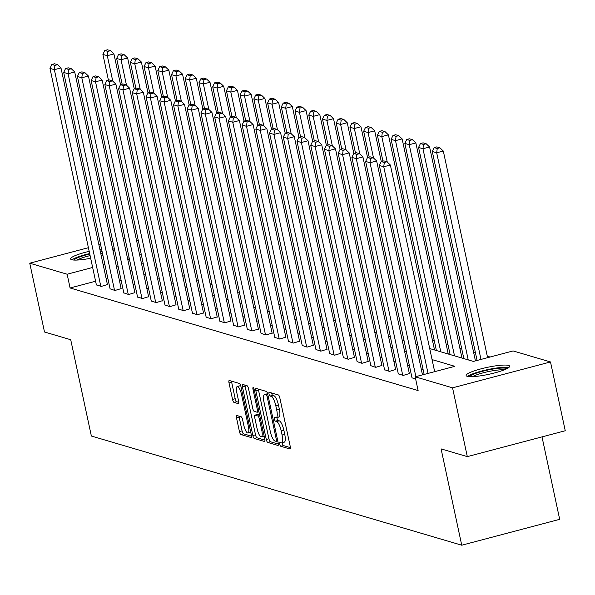 <?xml version="1.0" encoding="UTF-8"?>
<svg xmlns="http://www.w3.org/2000/svg" width="595" height="595" viewBox="0 0 595 595"><rect width="100%" height="100%" fill="white"/><g stroke="black" fill="none" stroke-linecap="round" stroke-linejoin="round"><path stroke-width="0.89" d="M279.791 444.22A1.956 0.543 -104.8 0 0 280.795 446.287L289.973 448.994A2.796 0.781 -104.8 0 0 290.107 448.994A2.796 0.781 -104.8 0 0 290.256 446.548L279.836 397.929A2.796 0.781 -104.8 0 0 278.393 394.968L269.215 392.269A1.956 0.543 -104.8 0 0 269.118 392.261A1.956 0.543 -104.8 0 0 269.014 393.979A1.956 0.543 -104.8 0 0 270.026 396.047L271.216 396.396A8.955 2.499 -104.8 0 1 275.835 405.857L276.697 409.903A8.955 2.499 -104.8 0 1 276.221 417.749A8.955 2.499 -104.8 0 1 275.79 417.735L274.6 417.385A1.956 0.543 -104.8 0 0 274.511 417.385A1.956 0.543 -104.8 0 0 274.407 419.096A1.956 0.543 -104.8 0 0 275.411 421.163L276.601 421.52A8.955 2.499 -104.8 0 1 281.219 430.973L282.082 435.027A8.955 2.499 -104.8 0 1 281.613 442.873A8.955 2.499 -104.8 0 1 281.175 442.859L279.985 442.509A1.956 0.543 -104.8 0 0 279.895 442.502A1.956 0.543 -104.8 0 0 279.791 444.22M282.32 442.68A1.956 0.543 -104.8 0 0 282.439 443.52A1.956 0.543 -104.8 0 0 283.443 445.588L290.42 447.641M271.61 392.968A1.956 0.543 -104.8 0 0 271.662 393.28A1.956 0.543 -104.8 0 0 272.674 395.348L273.864 395.697L271.216 396.396M276.935 417.564A1.956 0.543 -104.8 0 0 277.047 418.397A1.956 0.543 -104.8 0 0 278.058 420.464L279.248 420.814L276.601 421.52M112.596 248.717A22.238 3.563 167.9 0 1 113.005 248.822A22.238 3.563 167.9 0 1 114.099 249.617A22.238 3.563 167.9 0 1 113.095 251.045M102.89 255.262A22.238 3.563 167.9 0 1 101.247 255.746M90.671 258.26A22.238 3.563 167.9 0 1 71.712 259.732A22.238 3.563 167.9 0 1 70.612 258.937A22.238 3.563 167.9 0 1 89.191 251.335M508.539 365.419A22.238 3.563 167.9 0 1 509.64 366.208A22.238 3.563 167.9 0 1 491.738 373.653A22.238 3.563 167.9 0 1 467.246 376.33A22.238 3.563 167.9 0 1 466.153 375.534A22.238 3.563 167.9 0 1 484.047 368.089A22.238 3.563 167.9 0 1 508.539 365.419M236.803 415.481A2.796 0.781 -104.8 0 0 236.661 415.474A2.796 0.781 -104.8 0 0 236.513 417.921L239.435 431.561A2.796 0.781 -104.8 0 0 240.878 434.521L251.068 437.526A2.796 0.781 -104.8 0 0 251.209 437.526A2.796 0.781 -104.8 0 0 251.358 435.079L240.93 386.46A2.796 0.781 -104.8 0 0 239.488 383.5L229.298 380.495A2.796 0.781 -104.8 0 0 229.164 380.495A2.796 0.781 -104.8 0 0 229.016 382.942L232.548 399.423A2.796 0.781 -104.8 0 0 233.991 402.376L238.35 403.663A2.796 0.781 -104.8 0 0 238.491 403.67A2.796 0.781 -104.8 0 0 238.64 401.216L236.884 393.042A7.49 2.09 -104.8 0 1 237.279 386.49A7.49 2.09 -104.8 0 1 241.503 394.411L248.368 426.414A7.49 2.09 -104.8 0 1 247.966 432.974A7.49 2.09 -104.8 0 1 243.749 425.053L242.604 419.72A2.796 0.781 -104.8 0 0 241.161 416.76L236.803 415.481M429.702 348.544L473.404 361.425L513.113 350.931L550.501 361.953L565.25 430.75L467.306 456.625L441.088 448.898L461.742 545.213L91.362 436.031L70.716 339.723L44.499 331.995L29.75 263.198L88.41 247.699M467.306 456.625L452.557 387.836L415.169 376.813L454.878 366.319L432.074 359.596M95.602 281.234L70.091 287.98L418.121 390.573L415.169 376.813M70.091 287.98L67.138 274.221L29.75 263.198M266.292 439.482A2.796 0.781 -104.8 0 0 267.735 442.435L277.925 445.439A2.796 0.781 -104.8 0 0 278.066 445.447A2.796 0.781 -104.8 0 0 278.215 442.992L267.787 394.373A2.796 0.781 -104.8 0 0 266.344 391.421L256.155 388.416A2.796 0.781 -104.8 0 0 256.021 388.409A2.796 0.781 -104.8 0 0 255.872 390.863L266.292 439.482L268.94 438.783A2.796 0.781 -104.8 0 0 270.383 441.735L278.371 444.093M264.5 441.483L254.31 438.478A2.796 0.781 -104.8 0 1 252.868 435.525L242.44 386.906A2.796 0.781 -104.8 0 1 242.589 384.452A2.796 0.781 -104.8 0 1 242.73 384.459L247.089 385.738A2.796 0.781 -104.8 0 1 248.532 388.699L252.756 408.415A2.796 0.781 -104.8 0 0 254.199 411.368L257.092 412.223A2.796 0.781 -104.8 0 0 257.233 412.231A2.796 0.781 -104.8 0 0 257.382 409.777L252.979 389.249A1.956 0.543 -104.8 0 1 253.083 387.531A1.956 0.543 -104.8 0 1 254.184 389.606L264.782 439.036A2.796 0.781 -104.8 0 1 264.634 441.49A2.796 0.781 -104.8 0 1 264.5 441.483L264.753 441.416M461.742 545.213L559.679 519.331L542.008 436.886M423.164 369.859L421.297 369.309M409.434 365.813L407.575 365.263M395.712 361.767L393.853 361.217M381.99 357.721L380.131 357.171M368.268 353.675L366.401 353.125M354.538 349.629L352.679 349.079M340.816 345.583L338.957 345.041M327.094 341.537L325.234 340.995M313.372 337.491L311.505 336.949M299.642 333.445L297.783 332.903M285.92 329.399L284.06 328.857M272.198 325.361L270.338 324.811M258.475 321.315L256.609 320.764M244.746 317.269L242.886 316.719M231.024 313.223L229.164 312.673M217.301 309.177L215.442 308.627M203.572 305.131L201.712 304.58M189.85 301.085L187.99 300.534M176.127 297.039L174.268 296.488M162.405 292.993L160.538 292.442M148.676 288.947L146.816 288.397M134.953 284.901L133.094 284.351M121.231 280.855L119.372 280.305M107.769 278.021L106.118 278.46M412.015 377.825L415.667 379.119M398.286 373.779L403.179 375.438L409.353 373.556M384.563 369.733L389.45 371.392L395.63 369.51M370.841 365.687L375.728 367.346L381.908 365.464M357.119 361.641L362.005 363.3L368.179 361.418M343.389 357.595L348.283 359.254L354.456 357.372M329.667 353.549L334.554 355.208L340.734 353.333M315.945 349.503L320.831 351.162L327.012 349.287M302.215 345.457L307.109 347.116L313.282 345.241M288.493 341.411L293.38 343.07L299.56 341.195M274.771 337.365L279.657 339.024L285.838 337.149M261.049 333.319L265.935 334.978L272.116 333.103M247.319 329.273L252.213 330.932L258.386 329.057M233.597 325.227L238.483 326.886L244.664 325.011M219.875 321.181L224.761 322.847L230.942 320.965M206.153 317.135L211.039 318.801L217.22 316.919M192.423 313.096L197.317 314.755L203.49 312.873M178.701 309.05L183.587 310.709L189.768 308.827M164.979 305.004L169.865 306.663L176.046 304.781M151.256 300.958L156.143 302.617L162.316 300.735M137.527 296.912L142.421 298.571L148.594 296.689M123.805 292.866L128.691 294.525L134.872 292.643M110.082 288.82L114.969 290.479L121.149 288.597M96.36 284.774L101.247 286.433L107.42 284.551M490.057 357.022L487.29 356.204M475.427 352.709L473.568 352.166M461.705 348.663L459.838 348.12M447.976 344.617L446.116 344.074M434.253 340.571L432.394 340.028M550.501 361.953L452.557 387.836M98.926 244.917L100.577 244.478M111.094 241.704L112.745 241.265M123.262 238.483L124.913 238.052M136.419 239.889L138.278 240.439M99.863 249.29A22.238 3.563 167.9 0 1 101.559 249.06M127.776 259.539L129.636 260.082M141.498 263.585L143.358 264.128M155.221 267.631L157.08 268.174M168.943 271.67L170.81 272.22M182.672 275.716L184.532 276.266M196.395 279.762L198.254 280.312M210.117 283.808L211.976 284.358M223.839 287.854L225.706 288.404M237.569 291.9L239.428 292.45M251.291 295.946L253.15 296.496M265.013 299.992L266.872 300.542M278.743 304.038L280.602 304.588M292.465 308.084L294.324 308.634M306.187 312.13L308.046 312.68M319.909 316.176L321.776 316.726M333.639 320.222L335.498 320.772M347.361 324.268L349.22 324.818M361.083 328.314L362.943 328.864M374.805 332.36L376.672 332.903M388.535 336.406L390.394 336.949M402.257 340.452L404.117 340.995M415.979 344.498L417.839 345.041M141.32 254.615L139.669 255.054M129.152 257.828L127.501 258.267M104.817 264.262L103.166 264.701M92.649 267.475L67.138 274.221M420.211 356.1L418.352 355.55M406.489 352.054L404.63 351.504M392.767 348.008L390.9 347.458M379.037 343.962L377.178 343.412M365.315 339.916L363.456 339.366M351.593 335.87L349.734 335.327M337.871 331.824L336.004 331.281M324.141 327.778L322.282 327.235M310.419 323.732L308.56 323.189M296.697 319.686L294.83 319.143M282.967 315.647L281.108 315.097M269.245 311.601L267.386 311.051M255.523 307.555L253.663 307.005M241.801 303.51L239.934 302.959M228.071 299.464L226.212 298.913M214.349 295.418L212.489 294.867M200.627 291.372L198.767 290.821M186.904 287.325L185.038 286.775M173.175 283.279L171.315 282.729M159.453 279.233L157.593 278.683M145.73 275.188L143.871 274.637M132.008 271.142L130.141 270.591M118.279 267.096L116.419 266.545M283.822 442.159A8.955 2.499 -104.8 0 0 284.254 442.174A8.955 2.499 -104.8 0 0 284.73 434.328L282.082 435.027M279.248 420.814A8.955 2.499 -104.8 0 1 283.867 430.274L284.73 434.328M278.438 417.036A8.955 2.499 -104.8 0 0 278.869 417.05A8.955 2.499 -104.8 0 0 279.345 409.204L276.697 409.903M273.864 395.697A8.955 2.499 -104.8 0 1 278.482 405.158L279.345 409.204M258.356 389.063A2.796 0.781 -104.8 0 0 258.52 390.164L268.94 438.783M276.169 441.378A1.956 0.543 -104.8 0 0 276.259 441.386A1.956 0.543 -104.8 0 0 276.363 439.668L267.214 396.991A1.956 0.543 -104.8 0 0 266.21 394.916L264.954 394.552A8.955 2.499 -104.8 0 0 264.522 394.537A8.955 2.499 -104.8 0 0 264.046 402.384L270.301 431.554A8.955 2.499 -104.8 0 0 274.912 441.007L276.169 441.378M264.522 394.537L267.17 393.838A8.955 2.499 -104.8 0 1 267.601 393.853L267.668 393.868M264.946 440.136L256.958 437.779L254.31 438.478M244.932 385.106A2.796 0.781 -104.8 0 0 245.088 386.207L255.515 434.826A2.796 0.781 -104.8 0 0 256.958 437.779M257.144 428.876A7.49 2.09 -104.8 0 0 261.369 436.797A7.49 2.09 -104.8 0 0 261.763 430.237L259.346 418.962A2.796 0.781 -104.8 0 0 257.903 416.009L255.01 415.154A2.796 0.781 -104.8 0 0 254.876 415.146A2.796 0.781 -104.8 0 0 254.727 417.601L257.144 428.876M261.369 436.797L264.016 436.098A7.49 2.09 -104.8 0 0 264.143 436.046M257.404 414.522A2.796 0.781 -104.8 0 1 257.523 414.447A2.796 0.781 -104.8 0 1 257.657 414.455L259.636 415.035M247.966 432.974L250.614 432.275A7.49 2.09 -104.8 0 0 250.74 432.223M240.863 386.148A7.49 2.09 -104.8 0 0 239.926 385.791L237.279 386.49M231.5 381.15A2.796 0.781 -104.8 0 0 231.663 382.243L235.196 398.724A2.796 0.781 -104.8 0 0 236.639 401.677L238.796 402.317M238.997 416.128A2.796 0.781 -104.8 0 0 239.16 417.221L242.083 430.862A2.796 0.781 -104.8 0 0 243.526 433.822L251.521 436.172M487.603 357.669L443.305 151.033L436.685 152.789L480.983 359.417M477.086 360.451L432.29 151.487L434.164 147.582L437.243 148.49L439.891 147.791L436.812 146.883L434.164 147.582M437.243 148.49L436.685 152.789L432.29 151.487M439.891 147.791L443.305 151.033M424.146 374.441L379.35 165.477L383.745 166.771L390.365 165.023L386.951 161.781L383.872 160.873L381.224 161.572L384.303 162.48L386.951 161.781M434.662 371.659L390.365 165.023M428.043 373.407L383.745 166.771L384.303 162.48M381.224 161.572L379.35 165.477M469.634 376.665A19.248 3.079 167.9 0 1 474.289 373.92A19.248 3.079 167.9 0 1 493.53 368.967A19.248 3.079 167.9 0 1 506.925 368.669M504.188 369.882A17.82 2.856 -12.1 0 0 475.628 375.229A17.82 2.856 -12.1 0 0 472.623 376.65M508.695 367.598A22.097 3.54 -12.1 0 0 472.207 374.047A22.097 3.54 -12.1 0 0 467.581 376.412M102.035 251.283A22.097 3.54 -12.1 0 0 100.339 251.521M89.666 253.559A22.097 3.54 -12.1 0 0 72.047 259.822M74.1 260.067A19.248 3.079 167.9 0 1 89.763 254.005M100.443 252.005A19.248 3.079 167.9 0 1 102.147 251.797M102.496 253.44A17.82 2.856 -12.1 0 0 100.793 253.634M90.105 255.612A17.82 2.856 -12.1 0 0 77.09 260.052M475.435 360.882L429.583 146.987L422.963 148.743L468.228 359.893M463.832 358.599L418.56 147.441L420.442 143.536L423.521 144.444L426.169 143.745L423.09 142.837L420.442 143.536M423.521 144.444L422.963 148.743L418.56 147.441M426.169 143.745L429.583 146.987M461.973 358.049L415.853 142.941L409.241 144.697L454.506 355.855M450.11 354.553L404.838 143.395L406.72 139.49L409.799 140.398L412.447 139.699L409.367 138.791L406.72 139.49M409.799 140.398L409.241 144.697L404.838 143.395M412.447 139.699L415.853 142.941M412.06 378.056L365.62 161.431L370.023 162.725L376.635 160.977L373.229 157.735L370.149 156.827L367.502 157.526L370.581 158.434L373.229 157.735M422.495 374.872L376.635 160.977M415.875 376.628L370.023 162.725L370.581 158.434M367.502 157.526L365.62 161.431M398.338 374.01L351.898 157.385L356.293 158.687L362.913 156.931L359.499 153.689L356.42 152.781L353.78 153.48L356.859 154.388L359.499 153.689M409.405 373.794L362.913 156.931M402.733 375.304L356.293 158.687L356.859 154.388M353.78 153.48L351.898 157.385M448.243 354.003L402.131 138.903L395.511 140.651L440.783 351.809M436.38 350.507L391.116 139.349L392.99 135.444L396.069 136.352L398.717 135.653L395.638 134.745L392.99 135.444M396.069 136.352L395.511 140.651L391.116 139.349M398.717 135.653L402.131 138.903M434.521 349.957L388.409 134.857L381.789 136.605L387.248 162.063M382.927 161.119L377.394 135.303L379.268 131.398L382.347 132.306L384.995 131.607L381.916 130.699L379.268 131.398M382.347 132.306L381.789 136.605L377.394 135.303M384.995 131.607L388.409 134.857M381.276 161.557L374.686 130.811L368.067 132.559L373.526 158.017M369.205 157.073L363.664 131.257L365.546 127.352L368.625 128.26L371.273 127.561L368.193 126.653L365.546 127.352M368.625 128.26L368.067 132.559L363.664 131.257M371.273 127.561L374.686 130.811M384.615 369.964L338.176 153.339L342.571 154.641L349.191 152.885L345.777 149.642L342.698 148.735L340.05 149.434L343.129 150.342L345.777 149.642M395.682 369.748L349.191 152.885M389.011 371.258L342.571 154.641L343.129 150.342M340.05 149.434L338.176 153.339M370.893 365.918L324.446 149.293L328.849 150.595L335.468 148.847L332.055 145.596L328.976 144.689L326.328 145.388L329.407 146.296L332.055 145.596M381.953 365.702L335.468 148.847M375.289 367.219L328.849 150.595L329.407 146.296M326.328 145.388L324.446 149.293M357.164 361.872L310.724 145.247L315.127 146.548L321.739 144.801L318.332 141.55L315.253 140.643L312.606 141.342L315.685 142.25L318.332 141.55M368.231 361.656L321.739 144.801M361.567 363.173L315.127 146.548L315.685 142.25M312.606 141.342L310.724 145.247M367.554 157.511L360.957 126.765L354.345 128.513L359.796 153.971M355.475 153.027L349.942 127.211L351.824 123.306L354.903 124.214L357.55 123.515L354.471 122.607L351.824 123.306M354.903 124.214L354.345 128.513L349.942 127.211M357.55 123.515L360.957 126.765M343.441 357.826L297.002 141.201L301.397 142.502L308.017 140.755L304.603 137.505L301.524 136.597L298.876 137.296L301.955 138.204L304.603 137.505M354.508 357.61L308.017 140.755M347.837 359.127L301.397 142.502L301.955 138.204M298.876 137.296L297.002 141.201M353.824 153.465L347.235 122.719L340.615 124.467L346.074 149.925M341.753 148.981L336.22 123.172L338.094 119.26L341.173 120.168L343.821 119.469L340.742 118.561L338.094 119.26M341.173 120.168L340.615 124.467L336.22 123.172M343.821 119.469L347.235 122.719M329.719 353.78L283.279 137.155L287.675 138.457L294.294 136.709L290.881 133.459L287.801 132.551L285.154 133.25L288.233 134.158L290.881 133.459M340.786 353.564L294.294 136.709M334.115 355.081L287.675 138.457L288.233 134.158M285.154 133.25L283.279 137.155M340.102 149.419L333.512 118.673L326.893 120.421L332.352 145.879M328.031 144.935L322.497 119.126L324.372 115.214L327.451 116.122L330.099 115.423L327.019 114.515L324.372 115.214M327.451 116.122L326.893 120.421L322.497 119.126M330.099 115.423L333.512 118.673M315.99 349.734L269.55 133.109L273.953 134.411L280.572 132.663L277.158 129.412L274.079 128.505L271.432 129.204L274.511 130.112L277.158 129.412M327.057 349.518L280.572 132.663M320.393 351.035L273.953 134.411L274.511 130.112M271.432 129.204L269.55 133.109M326.38 145.373L319.79 114.627L313.171 116.375L318.63 141.833M314.301 140.896L308.768 115.08L310.649 111.168L313.729 112.076L316.376 111.377L313.297 110.469L310.649 111.168M313.729 112.076L313.171 116.375L308.768 115.08M316.376 111.377L319.79 114.627M302.267 345.688L255.828 129.07L260.231 130.364L266.843 128.617L263.436 125.367L260.357 124.459L257.709 125.158L260.788 126.066L263.436 125.367M313.334 345.472L266.843 128.617M306.67 346.989L260.231 130.364L260.788 126.066M257.709 125.158L255.828 129.07M312.658 141.327L306.061 110.581L299.449 112.329L304.9 137.787M300.579 136.85L295.046 111.034L296.927 107.122L300.006 108.03L302.654 107.331L299.575 106.423L296.927 107.122M300.006 108.03L299.449 112.329L295.046 111.034M302.654 107.331L306.061 110.581M288.545 341.642L242.106 125.024L246.501 126.319L253.12 124.571L249.707 121.321L246.628 120.413L243.98 121.112L247.059 122.02L249.707 121.321M299.612 341.426L253.12 124.571M292.941 342.943L246.501 126.319L247.059 122.02M243.98 121.112L242.106 125.024M298.928 137.281L292.338 106.535L285.719 108.283L291.178 133.741M286.857 132.804L281.323 106.988L283.198 103.076L286.277 103.984L288.925 103.285L285.845 102.377L283.198 103.076M286.277 103.984L285.719 108.283L281.323 106.988M288.925 103.285L292.338 106.535M274.823 337.603L228.383 120.978L232.779 122.273L239.398 120.525L235.984 117.275L232.905 116.367L230.258 117.066L233.337 117.974L235.984 117.275M285.89 337.38L239.398 120.525M279.219 338.897L232.779 122.273L233.337 117.974M230.258 117.066L228.383 120.978M285.206 133.235L278.616 102.489L271.997 104.237L277.456 129.695M273.135 128.758L267.601 102.942L269.476 99.03L272.555 99.938L275.202 99.239L272.123 98.331L269.476 99.03M272.555 99.938L271.997 104.237L267.601 102.942M275.202 99.239L278.616 102.489M261.093 333.557L214.654 116.932L219.057 118.227L225.676 116.479L222.262 113.229L219.183 112.321L216.535 113.02L219.614 113.928L222.262 113.229M272.16 333.334L225.676 116.479M265.496 334.851L219.057 118.227L219.614 113.928M216.535 113.02L214.654 116.932M271.484 129.189L264.894 98.443L258.275 100.191L263.734 125.649M259.405 124.712L253.872 98.896L255.753 94.984L258.832 95.892L261.48 95.193L258.401 94.285L255.753 94.984M258.832 95.892L258.275 100.191L253.872 98.896M261.48 95.193L264.894 98.443M247.371 329.511L200.932 112.886L205.334 114.181L211.946 112.433L208.54 109.183L205.461 108.275L202.813 108.974L205.892 109.882L208.54 109.183M258.438 329.288L211.946 112.433M251.774 330.805L205.334 114.181L205.892 109.882M202.813 108.974L200.932 112.886M257.761 125.143L251.164 94.397L244.545 96.145L250.004 121.603M245.683 120.666L240.149 94.85L242.031 90.938L245.11 91.853L247.751 91.147L244.671 90.239L242.031 90.938M245.11 91.853L244.545 96.145L240.149 94.85M247.751 91.147L251.164 94.397M233.649 325.465L187.209 108.84L191.605 110.135L198.224 108.387L194.81 105.137L191.731 104.229L189.084 104.928L192.163 105.836L194.81 105.137M244.716 325.242L198.224 108.387M238.045 326.759L191.605 110.135L192.163 105.836M189.084 104.928L187.209 108.84M244.032 121.097L237.442 90.351L230.823 92.099L236.282 117.557M231.961 116.62L226.427 90.804L228.302 86.9L231.381 87.807L234.028 87.108L230.949 86.201L228.302 86.9M231.381 87.807L230.823 92.099L226.427 90.804M234.028 87.108L237.442 90.351M219.927 321.419L173.487 104.794L177.883 106.088L184.502 104.341L181.088 101.09L178.009 100.183L175.361 100.882L178.44 101.797L181.088 101.09M230.994 321.196L184.502 104.341M224.322 322.713L177.883 106.088L178.44 101.797M175.361 100.882L173.487 104.794M230.31 117.051L223.72 86.305L217.101 88.053L222.56 113.511M218.239 112.574L212.705 86.758L214.579 82.854L217.658 83.761L220.306 83.062L217.227 82.155L214.579 82.854M217.658 83.761L217.101 88.053L212.705 86.758M220.306 83.062L223.72 86.305M206.197 317.373L159.758 100.748L164.161 102.042L170.772 100.295L167.366 97.052L164.287 96.137L161.639 96.844L164.718 97.751L167.366 97.052M217.264 317.15L170.772 100.295M210.6 318.667L164.161 102.042L164.718 97.751M161.639 96.844L159.758 100.748M216.587 113.013L209.99 82.259L203.378 84.007L208.838 109.465M204.509 108.528L198.975 82.712L200.857 78.808L203.936 79.715L206.584 79.016L203.505 78.109L200.857 78.808M203.936 79.715L203.378 84.007L198.975 82.712M206.584 79.016L209.99 82.259M192.475 313.327L146.035 96.702L150.431 97.996L157.05 96.249L153.636 93.006L150.557 92.099L147.917 92.798L150.996 93.705L153.636 93.006M203.542 313.104L157.05 96.249M196.878 314.621L150.431 97.996L150.996 93.705M147.917 92.798L146.035 96.702M202.858 108.967L196.268 78.213L189.649 79.961L195.108 105.419M190.787 104.482L185.253 78.666L187.135 74.762L190.214 75.669L192.854 74.97L189.775 74.063L187.135 74.762M190.214 75.669L189.649 79.961L185.253 78.666M192.854 74.97L196.268 78.213M178.753 309.281L132.313 92.656L136.709 93.95L143.328 92.203L139.914 88.96L136.835 88.053L134.187 88.752L137.267 89.659L139.914 88.96M189.82 309.058L143.328 92.203M183.148 310.575L136.709 93.95L137.267 89.659M134.187 88.752L132.313 92.656M189.136 104.921L182.546 74.167L175.927 75.915L181.386 101.381M177.065 100.436L171.531 74.62L173.405 70.716L176.484 71.623L179.132 70.924L176.053 70.017L173.405 70.716M176.484 71.623L175.927 75.915L171.531 74.62M179.132 70.924L182.546 74.167M165.031 305.235L118.591 88.61L122.987 89.904L129.606 88.157L126.192 84.914L123.113 84.007L120.465 84.706L123.544 85.613L126.192 84.914M176.09 305.012L129.606 88.157M169.426 306.529L122.987 89.904L123.544 85.613M120.465 84.706L118.591 88.61M175.413 100.875L168.824 70.121L162.204 71.876L167.664 97.335M163.342 96.39L157.801 70.574L159.683 66.67L162.762 67.577L165.41 66.878L162.331 65.971L159.683 66.67M162.762 67.577L162.204 71.876L157.801 70.574M165.41 66.878L168.824 70.121M151.301 301.189L104.861 84.564L109.264 85.859L115.876 84.111L112.47 80.868L109.391 79.961L106.743 80.66L109.822 81.567L112.47 80.868M162.368 300.966L115.876 84.111M155.704 302.483L109.264 85.859L109.822 81.567M106.743 80.66L104.861 84.564M161.691 96.829L155.094 66.075L148.482 67.83L153.934 93.289M149.613 92.344L144.079 66.528L145.961 62.624L149.04 63.531L151.688 62.832L148.609 61.925L145.961 62.624M149.04 63.531L148.482 67.83L144.079 66.528M151.688 62.832L155.094 66.075M137.579 297.143L91.139 80.518L95.535 81.82L102.154 80.065L98.74 76.822L95.661 75.915L93.021 76.614L96.1 77.521L98.74 76.822M148.646 296.927L102.154 80.065M141.974 298.437L95.535 81.82L96.1 77.521M93.021 76.614L91.139 80.518M147.962 92.783L141.372 62.036L134.753 63.784L140.212 89.243M135.891 88.298L130.357 62.482L132.231 58.578L135.31 59.485L137.958 58.786L134.879 57.879L132.231 58.578M135.31 59.485L134.753 63.784L130.357 62.482M137.958 58.786L141.372 62.036M123.857 293.097L77.417 76.472L81.812 77.774L88.432 76.019L85.018 72.776L81.939 71.869L79.291 72.568L82.37 73.475L85.018 72.776M134.924 292.881L88.432 76.019M128.252 294.391L81.812 77.774L82.37 73.475M79.291 72.568L77.417 76.472M134.239 88.737L127.65 57.99L121.03 59.738L126.49 85.197M122.168 84.252L116.635 58.436L118.509 54.532L121.588 55.439L124.236 54.74L121.157 53.833L118.509 54.532M121.588 55.439L121.03 59.738L116.635 58.436M124.236 54.74L127.65 57.99M110.127 289.051L63.687 72.426L68.09 73.728L74.71 71.973L71.296 68.73L68.217 67.823L65.569 68.522L68.648 69.429L71.296 68.73M121.194 288.835L74.71 71.973M114.53 290.345L68.09 73.728L68.648 69.429M65.569 68.522L63.687 72.426M120.517 84.691L113.928 53.944L107.308 55.692L112.767 81.151M108.439 80.206L102.905 54.39L104.787 50.486L107.866 51.393L110.514 50.694L107.435 49.787L104.787 50.486M107.866 51.393L107.308 55.692L102.905 54.39M110.514 50.694L113.928 53.944M96.405 285.005L49.965 68.38L54.368 69.682L60.98 67.934L57.574 64.684L54.495 63.777L51.847 64.476L54.926 65.383L57.574 64.684M107.472 284.789L60.98 67.934M100.808 286.307L54.368 69.682L54.926 65.383M51.847 64.476L49.965 68.38M283.443 445.588L280.795 446.287M272.674 395.348L270.026 396.047M278.058 420.464L275.411 421.163M283.867 430.274L281.219 430.973M278.482 405.158L275.835 405.857M258.52 390.164L255.872 390.863M270.383 441.735L267.735 442.435M276.259 441.386L277.783 440.984L276.34 441.334M277.441 439.385L276.363 439.668M268.286 396.709L267.214 396.991M267.817 394.492L266.21 394.916M267.601 393.853L264.954 394.552M255.515 434.826L252.868 435.525M245.088 386.207L242.44 386.906M258.929 411.74L257.345 412.156M258.453 409.494L257.382 409.777M254.02 388.974L252.979 389.249M262.834 429.954L261.763 430.237M260.417 418.679L259.346 418.962M259.74 415.518L257.903 416.009M257.657 414.455L255.01 415.154M249.439 426.132L248.368 426.414M242.574 394.121L241.503 394.411M236.639 401.677L233.991 402.376M235.196 398.724L232.548 399.423M231.663 382.243L229.016 382.942M243.526 433.822L240.878 434.521M242.083 430.862L239.435 431.561M239.16 417.221L236.513 417.921M284.254 442.174L281.613 442.873M278.869 417.05L276.221 417.749M258.937 411.777L257.233 412.231M257.523 414.447L254.876 415.146"/></g></svg>
